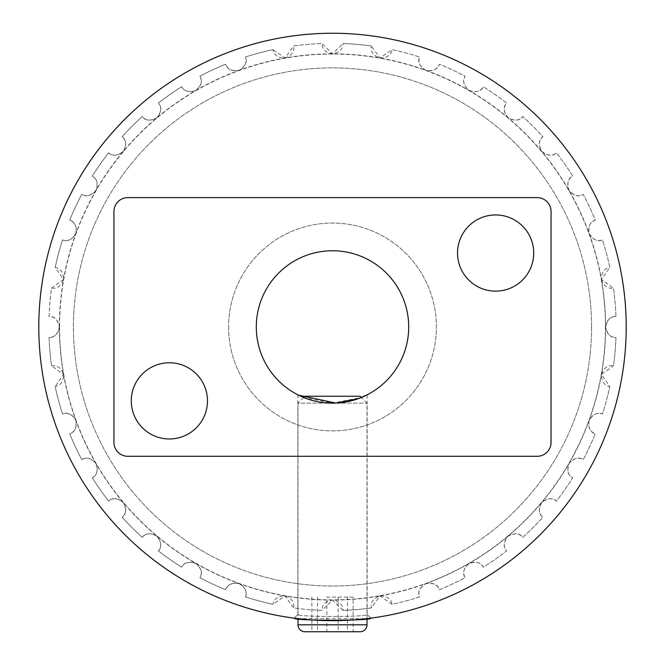 <?xml version="1.0" encoding="UTF-8"?>
<svg xmlns="http://www.w3.org/2000/svg" width="665" height="665" viewBox="0 0 665 665"><rect width="100%" height="100%" fill="white"/><g stroke="black" fill="none" stroke-linecap="round" stroke-linejoin="round"><path stroke-width="0.5" stroke-dasharray="3.33 2.49" d="M303.672 397.487L298.003 403.156L366.997 403.156L298.003 403.156L298.003 618.633L366.997 618.633L366.997 403.156L361.328 397.487L332.467 403.156L303.672 397.487M304.927 631.75L360.073 631.75M326.856 631.75L347.487 631.75L347.487 597.112L353.132 597.112L353.132 631.75L311.868 631.75L326.856 631.75L326.856 597.112L347.487 597.112M360.073 396.232L304.927 396.232M353.132 597.112L326.856 597.112M311.868 597.112L311.868 631.75M317.513 597.112L317.513 631.75M338.144 597.112L338.144 631.75M367.138 614.46L370.829 618.159L367.138 614.46C369.258 617.162 295.701 617.153 297.862 614.46C295.676 617.153 369.275 617.162 367.138 614.46L367.138 394.827M533.721 253.041A38.096 38.096 0 0 0 495.625 214.945A38.096 38.096 0 0 0 457.528 253.041A38.096 38.096 0 0 0 495.625 291.137A38.096 38.096 0 0 0 533.721 253.041M207.472 400.879A38.096 38.096 0 0 0 169.375 362.774A38.096 38.096 0 0 0 131.279 400.879A38.096 38.096 0 0 0 169.375 438.975A38.096 38.096 0 0 0 207.472 400.879M297.862 614.46L294.171 618.159L297.862 614.46L297.862 394.827L298.543 395.176L297.862 394.827M228.594 326.956A103.906 103.906 0 0 0 332.5 430.862A103.906 103.906 0 0 0 436.406 326.956A103.906 103.906 0 0 0 332.5 223.049A103.906 103.906 0 0 0 228.594 326.956A103.906 103.906 0 0 0 332.5 430.862A103.906 103.906 0 0 0 436.406 326.956A103.906 103.906 0 0 0 332.5 223.049A103.906 103.906 0 0 0 228.594 326.956M591.576 326.956A259.076 259.076 0 0 0 332.5 67.888A259.076 259.076 0 0 0 73.424 326.956A259.076 259.076 0 0 0 332.5 586.031A259.076 259.076 0 0 0 591.576 326.956A259.076 259.076 0 0 0 332.5 67.888A259.076 259.076 0 0 0 73.424 326.956A259.076 259.076 0 0 0 332.5 586.031A259.076 259.076 0 0 0 591.576 326.956M59.576 326.956A272.924 272.924 0 0 0 332.5 599.888A272.924 272.924 0 0 0 605.424 326.956A272.924 272.924 0 0 0 332.5 54.031A272.924 272.924 0 0 0 59.576 326.956M59.376 326.956C57.672 334.387 54.231 337.895 49.052 337.479A283.639 283.639 0 0 0 51.529 365.817L63.524 374.362L55.187 386.54A283.639 283.639 0 0 0 62.552 414.021C67.248 411.868 71.679 413.971 75.843 420.347C76.791 427.928 74.763 432.408 69.742 433.788A283.639 283.639 0 0 0 81.77 459.573C86.026 456.639 90.756 457.944 95.96 463.497C98.212 470.795 96.99 475.558 92.285 477.794A283.639 283.639 0 0 0 108.603 501.094C112.285 497.462 117.173 497.935 123.258 502.499C126.749 509.299 126.367 514.203 122.127 517.212A283.639 283.639 0 0 0 142.244 537.328C145.244 533.114 150.132 532.723 156.923 536.165C161.537 542.258 162.019 547.145 158.361 550.853A283.639 283.639 0 0 0 181.67 567.17C183.881 562.499 188.636 561.268 195.917 563.479C201.52 568.675 202.842 573.405 199.882 577.694A283.639 283.639 0 0 0 225.668 589.714C227.039 584.726 231.503 582.69 239.068 583.604C245.485 587.744 247.604 592.183 245.435 596.912A283.639 283.639 0 0 0 272.924 604.277L285.052 595.931L293.639 607.926A283.639 283.639 0 0 0 321.985 610.404L332.475 600.079L343.015 610.404A283.639 283.639 0 0 0 371.361 607.926L379.906 595.94L392.076 604.277A283.639 283.639 0 0 0 419.565 596.912C417.404 592.207 419.515 587.777 425.891 583.621C433.472 582.665 437.944 584.701 439.332 589.714A283.639 283.639 0 0 0 465.118 577.694C462.175 573.438 463.488 568.708 469.041 563.504C476.339 561.252 481.103 562.474 483.33 567.17A283.639 283.639 0 0 0 506.639 550.853C503.006 547.17 503.471 542.291 508.043 536.198C514.835 532.715 519.739 533.089 522.757 537.328A283.639 283.639 0 0 0 542.873 517.212C538.658 514.22 538.268 509.324 541.709 502.541C547.794 497.927 552.69 497.445 556.397 501.094A283.639 283.639 0 0 0 572.715 477.794C568.043 475.575 566.813 470.828 569.024 463.538C574.211 457.944 578.949 456.614 583.23 459.573A283.639 283.639 0 0 0 595.258 433.788C590.271 432.416 588.234 427.952 589.14 420.396C593.288 413.979 597.719 411.851 602.448 414.021A283.639 283.639 0 0 0 609.813 386.54L601.468 374.412L613.471 365.817A283.639 283.639 0 0 0 615.948 337.479C610.786 337.895 607.345 334.387 605.624 326.956C606.804 333.863 610.246 337.363 615.948 337.479A283.639 283.639 0 0 1 613.471 365.817C607.843 364.944 603.845 367.795 601.476 374.387C601.443 381.386 604.219 385.442 609.813 386.54A283.639 283.639 0 0 1 602.448 414.021C597.062 412.175 592.631 414.295 589.148 420.371C587.902 427.263 589.938 431.735 595.258 433.788A283.639 283.639 0 0 1 583.23 459.573C578.251 456.822 573.513 458.135 569.032 463.522C566.605 470.089 567.835 474.843 572.715 477.794A283.639 283.639 0 0 1 556.397 501.094C551.967 497.52 547.071 497.994 541.726 502.516C538.193 508.567 538.575 513.463 542.873 517.212A283.639 283.639 0 0 1 522.757 537.328C519.008 533.039 514.112 532.657 508.06 536.181C503.53 541.526 503.064 546.414 506.639 550.853A283.639 283.639 0 0 1 483.33 567.17C480.388 562.299 475.633 561.069 469.058 563.488C463.68 567.968 462.358 572.698 465.118 577.694A283.639 283.639 0 0 1 439.332 589.714C437.279 584.402 432.807 582.365 425.916 583.612A273.124 273.124 0 0 0 601.476 279.533C603.837 286.125 607.835 288.976 613.471 288.095L601.476 279.558L609.813 267.38A283.639 283.639 0 0 0 602.448 239.899C597.752 242.052 593.321 239.94 589.157 233.565C588.209 225.992 590.237 221.512 595.258 220.132A283.639 283.639 0 0 0 583.23 194.346C578.974 197.281 574.244 195.976 569.04 190.414C566.788 183.116 568.01 178.353 572.715 176.125A283.639 283.639 0 0 0 556.397 152.817C552.715 156.45 547.827 155.984 541.742 151.412C538.251 144.621 538.633 139.717 542.873 136.707A283.639 283.639 0 0 0 522.757 116.583C519.756 120.806 514.868 121.188 508.077 117.747C503.463 111.662 502.981 106.766 506.639 103.067A283.639 283.639 0 0 0 483.33 86.741C481.119 91.421 476.364 92.651 469.083 90.44C463.48 85.245 462.158 80.507 465.118 76.226A283.639 283.639 0 0 0 439.332 64.197C437.961 69.185 433.497 71.23 425.933 70.315C419.515 66.176 417.396 61.737 419.565 57.007A283.639 283.639 0 0 0 392.076 49.642L379.948 57.988L371.361 45.993A283.639 283.639 0 0 0 343.015 43.508L332.525 53.832L321.985 43.508A283.639 283.639 0 0 0 293.639 45.993L285.094 57.98L272.924 49.642A283.639 283.639 0 0 0 245.435 57.007C247.596 61.712 245.485 66.143 239.109 70.299C231.528 71.255 227.056 69.218 225.668 64.197A283.639 283.639 0 0 0 199.882 76.226C202.825 80.482 201.512 85.211 195.959 90.415C188.661 92.668 183.897 91.446 181.67 86.741A283.639 283.639 0 0 0 158.361 103.067C161.994 106.749 161.529 111.629 156.957 117.722C150.165 121.205 145.261 120.831 142.244 116.583A283.639 283.639 0 0 0 122.127 136.707C126.342 139.7 126.732 144.588 123.291 151.379C117.206 155.992 112.31 156.475 108.603 152.817A283.639 283.639 0 0 0 92.285 176.125C96.957 178.345 98.187 183.091 95.976 190.373C90.789 195.976 86.051 197.297 81.77 194.346A283.639 283.639 0 0 0 69.742 220.132C74.729 221.503 76.766 225.967 75.86 233.523C71.712 239.94 67.281 242.068 62.552 239.899A283.639 283.639 0 0 0 55.187 267.38L63.532 279.508L51.529 288.095A283.639 283.639 0 0 0 49.052 316.44C54.214 316.025 57.656 319.532 59.376 326.956C58.196 320.056 54.754 316.548 49.052 316.44A283.639 283.639 0 0 1 51.529 288.095C57.157 288.976 61.155 286.125 63.524 279.533C63.557 272.525 60.781 268.477 55.187 267.38A283.639 283.639 0 0 1 62.552 239.899C67.938 241.744 72.369 239.624 75.852 233.548C77.098 226.657 75.062 222.185 69.742 220.132A283.639 283.639 0 0 1 81.77 194.346C86.749 197.098 91.487 195.776 95.968 190.398C98.395 183.831 97.165 179.068 92.285 176.125A283.639 283.639 0 0 1 108.603 152.817C113.033 156.391 117.929 155.918 123.274 151.396C126.807 145.352 126.425 140.456 122.127 136.707A283.639 283.639 0 0 1 142.244 116.583C145.992 120.872 150.889 121.254 156.94 117.73C161.47 112.393 161.936 107.497 158.361 103.067A283.639 283.639 0 0 1 181.67 86.741C184.612 91.62 189.367 92.842 195.942 90.423C201.32 85.951 202.642 81.221 199.882 76.226A283.639 283.639 0 0 1 225.668 64.197C227.721 69.509 232.193 71.546 239.084 70.307C245.169 66.833 247.289 62.402 245.435 57.007A283.639 283.639 0 0 1 272.924 49.642C274.022 55.228 278.07 58.013 285.069 57.988C291.661 55.619 294.52 51.621 293.639 45.993A283.639 283.639 0 0 1 321.985 43.508C322.093 49.202 325.601 52.643 332.5 53.832C339.399 52.651 342.907 49.21 343.015 43.508A283.639 283.639 0 0 1 371.361 45.993C370.48 51.612 373.339 55.611 379.931 57.988C386.93 58.021 390.978 55.237 392.076 49.642A283.639 283.639 0 0 1 419.565 57.007C417.72 62.394 419.839 66.824 425.916 70.307C432.807 71.554 437.279 69.517 439.332 64.197A283.639 283.639 0 0 1 465.118 76.226C462.366 81.213 463.68 85.943 469.058 90.423C475.633 92.851 480.388 91.629 483.33 86.741A283.639 283.639 0 0 1 506.639 103.067C503.064 107.497 503.538 112.385 508.06 117.73C514.112 121.263 519.008 120.88 522.757 116.583A283.639 283.639 0 0 1 542.873 136.707C538.583 140.448 538.201 145.344 541.726 151.396C547.071 155.926 551.958 156.4 556.397 152.817A283.639 283.639 0 0 1 572.715 176.125C567.844 179.068 566.613 183.823 569.032 190.398C573.504 195.784 578.242 197.098 583.23 194.346A283.639 283.639 0 0 1 595.258 220.132C589.946 222.176 587.91 226.649 589.148 233.548C592.623 239.624 597.054 241.744 602.448 239.899A283.639 283.639 0 0 1 609.813 267.38C604.227 268.477 601.451 272.525 601.476 279.533A273.124 273.124 0 0 0 59.376 326.956A273.124 273.124 0 0 0 63.524 374.387C61.163 367.795 57.165 364.935 51.529 365.817A283.639 283.639 0 0 1 49.052 337.479C54.746 337.363 58.188 333.863 59.376 326.956M38.794 326.956A293.706 293.706 0 0 0 332.5 620.669A293.706 293.706 0 0 0 626.206 326.956A293.706 293.706 0 0 0 332.5 33.25A293.706 293.706 0 0 0 38.794 326.956M408.701 326.956A76.201 76.201 0 0 0 332.5 250.763A76.201 76.201 0 0 0 256.299 326.956A76.201 76.201 0 0 0 332.5 403.156A76.201 76.201 0 0 0 408.701 326.956M379.931 595.931A273.124 273.124 0 0 0 425.916 583.612C419.831 587.087 417.711 591.518 419.565 596.912A283.639 283.639 0 0 1 392.076 604.277C390.978 598.691 386.93 595.907 379.931 595.931C373.339 598.292 370.48 602.29 371.361 607.926A283.639 283.639 0 0 1 343.015 610.404C342.907 604.718 339.399 601.276 332.5 600.079C325.601 601.268 322.093 604.709 321.985 610.404A283.639 283.639 0 0 1 293.639 607.926C294.52 602.299 291.661 598.301 285.069 595.931C278.07 595.898 274.022 598.683 272.924 604.277A283.639 283.639 0 0 1 245.435 596.912C247.28 591.526 245.161 587.087 239.084 583.612C232.193 582.365 227.721 584.394 225.668 589.714A283.639 283.639 0 0 1 199.882 577.694C202.634 572.706 201.32 567.976 195.942 563.488C189.367 561.061 184.612 562.291 181.67 567.17A283.639 283.639 0 0 1 158.361 550.853C161.936 546.422 161.462 541.534 156.94 536.181C150.889 532.657 145.992 533.039 142.244 537.328A283.639 283.639 0 0 1 122.127 517.212C126.417 513.471 126.799 508.575 123.274 502.516C117.929 497.994 113.042 497.52 108.603 501.094A283.639 283.639 0 0 1 92.285 477.794C97.157 474.852 98.387 470.097 95.968 463.522C91.496 458.135 86.758 456.822 81.77 459.573A283.639 283.639 0 0 1 69.742 433.788C75.054 431.735 77.09 427.263 75.852 420.371C72.377 414.295 67.946 412.175 62.552 414.021A283.639 283.639 0 0 1 55.187 386.54C60.773 385.442 63.549 381.386 63.524 374.387A273.124 273.124 0 0 0 379.931 595.931M615.948 316.44A283.639 283.639 0 0 0 613.471 288.095A283.639 283.639 0 0 1 615.948 316.44C610.254 316.548 606.812 320.056 605.624 326.956C607.328 319.532 610.769 316.025 615.948 316.44M537.187 456.29A13.857 13.857 0 0 0 551.044 442.441L551.044 211.478A13.857 13.857 0 0 0 537.187 197.621L127.813 197.621A13.857 13.857 0 0 0 113.956 211.478L113.956 442.441A13.857 13.857 0 0 0 127.813 456.29L537.187 456.29M366.997 624.826L298.003 624.826"/><path stroke-width="1" d="M304.927 396.232L360.073 396.232L361.328 397.487L367.138 394.827L358.144 398.709L335.958 403.081L298.552 395.176L303.672 397.487L304.927 396.232M298.003 624.826A6.924 6.924 0 0 0 304.927 631.75L360.073 631.75A6.924 6.924 0 0 0 366.997 624.826L366.997 618.633L370.829 618.159C373.198 620.886 291.81 620.886 294.171 618.159L298.003 618.633L298.003 624.826L366.997 624.826M347.487 631.75L353.132 631.75M533.721 253.041A38.096 38.096 0 0 0 495.625 214.945A38.096 38.096 0 0 0 457.528 253.041A38.096 38.096 0 0 0 495.625 291.137A38.096 38.096 0 0 0 533.721 253.041M207.472 400.879A38.096 38.096 0 0 0 169.375 362.774A38.096 38.096 0 0 0 131.279 400.879A38.096 38.096 0 0 0 169.375 438.975A38.096 38.096 0 0 0 207.472 400.879M38.794 326.956A293.706 293.706 0 0 0 332.5 620.669A293.706 293.706 0 0 0 626.206 326.956A293.706 293.706 0 0 0 332.5 33.25A293.706 293.706 0 0 0 38.794 326.956M408.701 326.956A76.201 76.201 0 0 0 332.5 250.763A76.201 76.201 0 0 0 256.299 326.956A76.201 76.201 0 0 0 332.5 403.156A76.201 76.201 0 0 0 408.701 326.956M537.187 456.29A13.857 13.857 0 0 0 551.044 442.441L551.044 211.478A13.857 13.857 0 0 0 537.187 197.621L127.813 197.621A13.857 13.857 0 0 0 113.956 211.478L113.956 442.441A13.857 13.857 0 0 0 127.813 456.29L537.187 456.29"/></g></svg>
